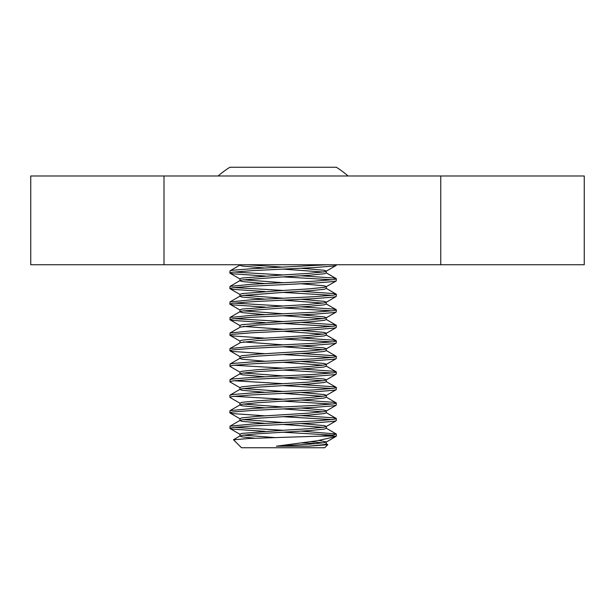 <?xml version="1.0" encoding="UTF-8"?>
<svg xmlns="http://www.w3.org/2000/svg" width="615" height="615" viewBox="0 0 615 615"><rect width="100%" height="100%" fill="white"/><g stroke="black" fill="none" stroke-linecap="round" stroke-linejoin="round"><path stroke-width="0.92" d="M30.75 175.982L584.25 175.982L584.25 264.75L30.75 264.75L30.75 175.982M163.997 175.982L163.997 264.75M440.747 175.982L440.747 264.75M264.927 276.012L232.455 273.767L229.849 272.991L230.018 270.846L232.455 270.269L251.804 268.717L327.249 264.75M229.849 272.991L232.455 272.214L251.804 270.661L314.411 267.556L333.761 266.003L336.19 265.426L336.367 264.75M264.927 291.548L232.455 289.304L229.849 288.527L230.018 286.382L251.804 284.253L314.411 281.147L333.761 279.594L336.367 278.818L333.761 278.042L301.289 275.797M229.849 288.527L232.455 287.751L251.804 286.198L314.411 283.092L333.761 281.539L336.19 280.963L336.367 278.818M332.277 279.787L283.108 276.873L308.484 275.32L324.167 273.767L326.281 272.991L326.281 271.054L324.167 270.269L301.289 268.248M264.927 307.085L232.455 304.84L229.849 304.064L230.018 301.911L251.804 299.789L314.411 296.684L333.761 295.131L336.367 294.354L333.761 293.578L301.289 291.333M229.849 304.064L232.455 303.287L251.804 301.727L314.411 298.621L333.761 297.068L336.19 296.499L336.367 294.354M332.277 295.323L283.108 292.409L308.484 290.857L324.167 289.304L326.281 288.527L326.281 286.582L324.167 285.806L301.289 283.776M264.927 322.614L232.455 320.369L230.018 319.8L230.018 317.448L251.804 315.326L314.411 312.212L333.761 310.66L336.367 309.883L333.761 309.107L301.289 306.862M229.849 319.592L232.455 318.816L251.804 317.263L314.411 314.157L333.761 312.605L336.19 312.028L336.367 309.883M332.277 310.859L283.108 307.946L308.484 306.393L324.167 304.84L326.281 304.064L326.281 302.119L324.167 301.342L301.289 299.313M264.927 338.15L232.455 335.905L230.018 335.336L230.018 332.984L251.804 330.855L314.411 327.749L333.761 326.196L336.367 325.42L333.761 324.643L301.289 322.398M229.849 335.129L232.455 334.352L251.804 332.8L314.411 329.694L333.761 328.141L336.19 327.564L336.367 325.42M332.277 326.388L283.108 323.475L308.484 321.922L324.167 320.369L326.281 319.592L326.281 317.655L324.167 316.879L301.289 314.849M264.927 353.687L232.455 351.442L229.849 350.665L230.018 348.521L251.804 346.391L314.411 343.285L333.761 341.732L336.367 340.956L333.761 340.18L301.289 337.935M229.849 350.665L232.455 349.889L251.804 348.336L314.411 345.223L333.761 343.67L336.19 343.101L336.367 340.956M332.277 341.925L283.108 339.011L308.484 337.458L324.167 335.905L326.281 335.129L326.281 333.184L324.167 332.408L301.289 330.386M240.15 372.275L230.018 366.402L230.018 364.049L232.455 363.48L251.804 361.928L314.411 358.822L333.761 357.269L336.367 356.492L333.761 355.708L301.289 353.471M229.849 366.194L232.455 365.418L251.804 363.865L314.411 360.759L333.761 359.206L336.19 358.637L336.367 356.492M332.277 357.461L283.108 354.548L308.484 352.995L324.167 351.442L326.281 350.665L326.281 348.72L324.167 347.944L301.289 345.914M240.15 387.811L230.018 381.938L230.018 379.586L232.455 379.017L251.804 377.456L314.411 374.351L333.761 372.798L336.367 372.021L333.761 371.245L301.289 369M229.849 381.731L232.455 380.954L251.804 379.401L314.411 376.295L333.761 374.743L336.19 374.166L336.367 372.021M332.277 372.998L283.108 370.084L308.484 368.531L324.167 366.971L326.281 366.194L326.281 364.257L324.167 363.48L301.289 361.451M240.15 403.34L230.018 397.467L229.849 395.322L232.455 394.546L251.804 392.993L314.411 389.887L333.761 388.334L336.367 387.558L333.761 386.781L301.289 384.536M229.849 397.267L232.455 396.49L251.804 394.938L314.411 391.832L333.761 390.279L336.19 389.702L336.367 387.558M332.277 388.526L283.108 385.613L308.484 384.06L324.167 382.507L326.281 381.731L326.281 379.793L324.167 379.017L301.289 376.987M264.927 415.825L232.455 413.58L229.849 412.803L230.018 410.651L251.804 408.529L314.411 405.423L333.761 403.871L336.367 403.094L333.761 402.318L301.289 400.073M229.849 412.803L232.455 412.027L251.804 410.474L314.411 407.361L333.761 405.808L336.19 405.239L336.367 403.094M332.277 404.063L283.108 401.149L308.484 399.596L324.167 398.043L326.281 397.267L326.281 395.322L324.167 394.546L301.289 392.524M264.927 431.353L232.455 429.109L230.018 428.54L230.018 426.187L251.804 424.066L314.411 420.96L333.761 419.399L336.367 418.623L333.761 417.846L301.289 415.602M229.849 428.332L232.455 427.556L251.804 426.003L314.411 422.897L333.761 421.344L336.19 420.775L336.367 418.623M332.277 419.599L283.108 416.686L308.484 415.133L324.167 413.58L326.281 412.803L326.281 410.858L324.167 410.082L301.289 408.053M239.935 280.632L239.935 278.818L242.049 278.042L283.108 274.936L233.938 272.022M239.935 296.169L239.935 294.354L242.049 293.578L283.108 290.464L233.938 287.559M239.935 311.705L239.935 309.883L242.049 309.107L283.108 306.001L233.938 303.087M230.018 332.984L239.935 327.365L239.935 325.42L242.049 324.643L283.108 321.537L233.938 318.624M264.927 376.772L242.049 374.743L239.935 373.966L239.935 372.021L242.049 371.245L257.731 369.692L283.108 368.139L233.938 365.225M264.927 392.301L242.049 390.279L239.935 389.503L239.935 387.558L242.049 386.781L257.731 385.228L283.108 383.675L233.938 380.762M264.927 407.837L242.049 405.808L239.935 405.031L239.935 403.094L242.049 402.318L257.731 400.765L283.108 399.204L233.938 396.298M255.094 438.241L242.049 436.881L239.935 436.104L239.935 434.159L242.049 433.383L283.108 430.277L233.938 427.363M325.881 444.207L327.749 444.722L308.592 446.19L324.167 444.645L326.281 443.869L326.281 441.924L319.016 440.471M322.96 442.9L310.613 441.693M308.592 446.19L276.396 446.19L308.484 444.261L324.167 442.708L326.281 441.924M239.935 436.104L242.049 435.328L257.731 433.775L308.484 430.661L324.167 429.109L326.281 428.332L326.281 426.395L324.167 425.618L301.289 423.589M322.96 427.363L283.108 424.45M283.108 430.277L308.484 428.724L324.167 427.171L326.281 426.395M322.96 411.827L283.108 408.913M264.927 423.374L242.049 421.344L239.935 420.568L239.935 418.623L242.049 417.846L257.731 416.293L308.484 413.188L324.167 411.635L326.281 410.858M322.96 396.298L283.108 393.385M283.108 399.204L308.484 397.651L324.167 396.098L326.281 395.322M322.96 380.762L283.108 377.848M283.108 383.675L308.484 382.123L324.167 380.57L326.281 379.793M322.96 365.225L283.108 362.312M283.108 368.139L308.484 366.586L324.167 365.033L326.281 364.257M322.96 349.689L283.108 346.783M264.927 361.236L242.049 359.206L239.935 358.43L239.935 356.492L242.049 355.708L257.731 354.155L308.484 351.05L324.167 349.497L326.281 348.72M322.96 334.16L283.108 331.247M230.018 348.521L239.935 342.893L239.935 340.956L242.049 340.18L257.731 338.627L308.484 335.521L324.167 333.96L326.281 333.184M322.96 318.624L283.108 315.71M283.108 321.537L308.484 319.985L324.167 318.432L326.281 317.655M322.96 303.087L283.108 300.174M283.108 306.001L308.484 304.448L324.167 302.895L326.281 302.119M283.108 290.464L308.484 288.912L324.167 287.359L326.281 286.582M322.96 272.022L283.108 269.109M283.108 274.936L308.484 273.383L324.167 271.83L326.281 271.054M274.943 437.58L243.248 435.128M239.935 420.568L242.049 419.791L257.731 418.238L283.108 416.686M283.108 422.513L243.248 419.599M239.935 405.031L242.049 404.255L257.731 402.702L283.108 401.149M283.108 406.976L243.248 404.063M239.935 389.503L242.049 388.726L257.731 387.166L283.108 385.613M283.108 391.44L243.248 388.526M239.935 373.966L242.049 373.19L257.731 371.637L283.108 370.084M283.108 375.903L243.248 372.998M239.935 358.43L242.049 357.653L257.731 356.1L283.108 354.548M240.15 342.647L257.731 340.564L283.108 339.011M283.108 344.838L243.248 341.925M240.15 327.111L257.731 325.035L283.108 323.475M283.108 329.302L243.248 326.388M264.927 314.634L242.049 312.605L239.935 311.828M230.018 317.448L240.15 311.574L242.049 311.052L283.108 307.946M283.108 313.773L243.248 310.859M264.927 299.098L242.049 297.068L239.935 296.292M230.018 301.911L240.15 296.046L242.049 295.515L283.108 292.409M283.108 298.237L243.248 295.323M264.927 283.561L242.049 281.539L239.935 280.755M230.018 286.382L240.15 280.509L242.049 279.979L283.108 276.873M283.108 282.7L243.248 279.787M264.927 268.032L242.049 266.003L239.935 265.226L240.711 264.75M283.108 267.164L247.33 264.75M327.749 444.722L324.712 447.751L241.495 447.751L233.539 439.794L249.044 438.48L320.838 436.104L336.367 436.104L335.705 436.589L317.194 440.755L276.396 446.19M301.527 442.9L317.132 443.569M218.133 175.982A99.161 99.161 0 0 1 229.849 167.249L336.367 167.249A99.161 99.161 0 0 1 348.082 175.982M318.616 167.249L324.105 167.249M320.838 436.104L333.761 434.936L336.19 433.959L301.289 431.138M332.277 435.128L283.108 432.222M336.19 433.959L326.058 428.086M230.018 426.187L240.15 420.314M336.19 418.423L326.058 412.55M230.018 410.651L240.15 404.785M336.19 402.887L326.058 397.013M230.018 395.122L240.15 389.249M336.19 387.35L326.058 381.485M230.018 379.586L240.15 373.712M336.19 371.821L326.058 365.948M230.018 364.049L240.15 358.176M336.19 356.285L326.058 350.412M336.19 340.748L326.058 334.875M336.19 325.22L326.058 319.346M336.19 309.683L326.058 303.81M336.19 294.147L326.058 288.274M336.19 278.61L326.058 272.737M230.018 270.846L240.15 264.973M240.15 435.851L233.585 439.656M326.058 443.615L327.695 444.568M326.058 442.177L335.705 436.589M240.15 434.413L230.018 428.54M326.058 426.641L336.19 420.775M240.15 418.877L230.018 413.003M326.058 411.112L336.19 405.239M326.058 395.576L336.19 389.702M326.058 380.039L336.19 374.166M326.058 364.511L336.19 358.637M240.15 356.738L230.018 350.865M326.058 348.974L336.19 343.101M240.15 341.202L230.018 335.336M326.058 333.438L336.19 327.564M240.15 325.673L230.018 319.8M326.058 317.901L336.19 312.028M240.15 310.137L230.018 304.264M326.058 302.372L336.19 296.499M240.15 294.6L230.018 288.727M326.058 286.836L336.19 280.963M240.15 279.072L230.018 273.198M326.058 271.3L336.19 265.426M336.367 434.159L336.367 436.104"/></g></svg>
